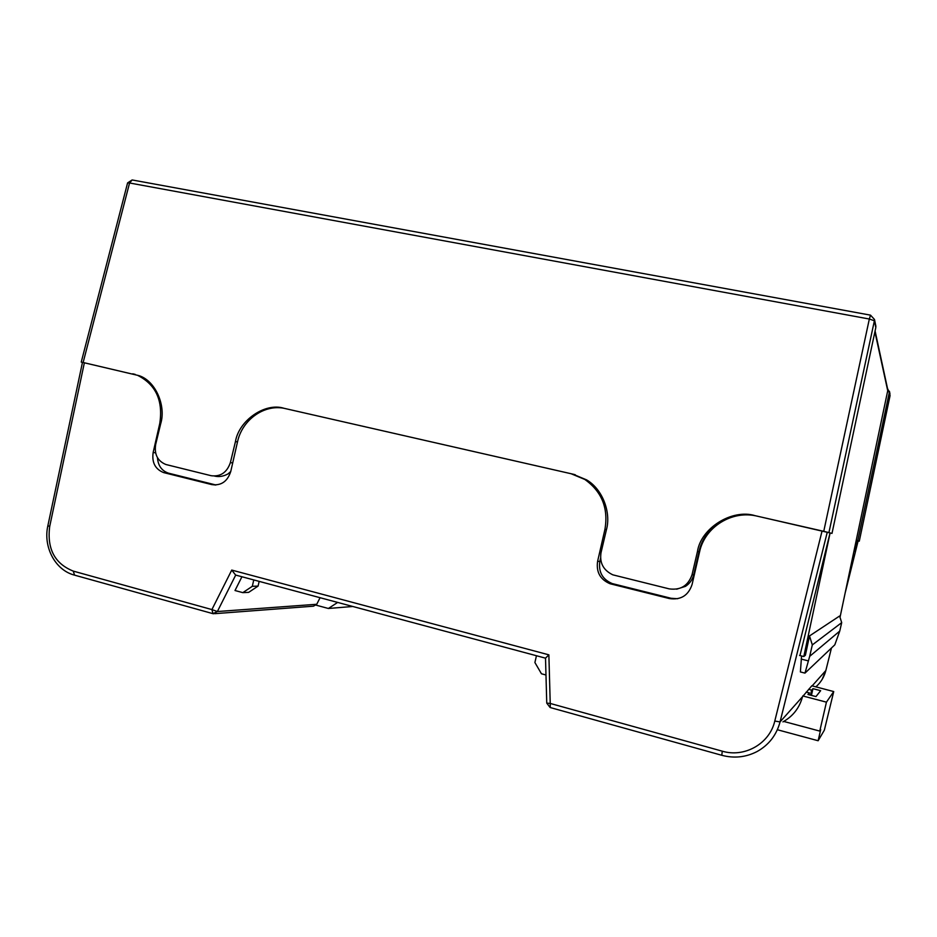 <?xml version="1.0" encoding="UTF-8"?>
<svg xmlns="http://www.w3.org/2000/svg" width="937" height="937" viewBox="0 0 937 937"><rect width="100%" height="100%" fill="white"/><g stroke="black" fill="none" stroke-linecap="round" stroke-linejoin="round"><path stroke-width="1.41" d="M84.365 362.783L49.708 526.418L47.869 525.727L82.468 362.361L137.54 375.304C155.858 384.521 163.261 400.591 159.758 423.524L153.153 452.501C151.724 462.538 155.249 469.25 163.706 472.611L211.774 484.593C221.155 485.858 227.48 481.501 230.748 471.51L227.996 473.923C223.475 476.359 219.106 477.097 214.889 476.148L214.655 476.125M755.011 515.701C730.251 510.29 704.097 527.25 699.025 551.577L697.456 551.518C700.899 528.058 732.184 508.463 755.245 515.713L823.752 531.326L869.337 319.025L129.564 182.984L83.147 362.502L139.016 375.643C155.659 380.949 166.224 405.85 160.684 423.782L155.671 444.454C154.16 454.293 157.557 460.981 165.849 464.494L211.188 475.715C220.546 476.874 226.941 472.506 230.385 462.609L235.456 441.573C238.888 420.397 265.206 402.196 284.028 408.298L572.788 474.122L586.585 479.873C603.065 489.512 611.193 513.136 606.391 529.85L601.027 552.678C599.446 562.903 603.381 570.293 612.833 574.838L669.194 588.869C680.578 590.404 688.18 585.719 692.021 574.791L697.456 551.518M692.021 574.791L693.72 574.686L699.025 551.577M693.72 574.686C692.49 579.675 689.749 583.552 685.486 586.339L676.655 589.186M875.65 325.08L875.814 327.54L831.997 533.399L830.053 532.954M82.468 362.373L81.25 362.08L127.596 182.902L129.564 182.984L132.14 179.963L127.596 182.902M831.997 533.399L823.752 531.326M83.147 362.502L81.25 362.08M574.568 474.567L573.854 474.403M830.1 532.966L803.805 656.532L799.566 655.455M809.498 635.942L812.309 644.914L841.695 622.636L839.599 616.019L809.498 635.942L805.387 655.256L803.805 656.532M887.854 390.108L840.02 617.342M804.86 673.082L800.385 671.934L801.58 655.97M809.685 656.345L804.988 673.094L834.82 644.82L839.751 631.081L809.685 656.345L812.309 644.914M841.695 622.636L839.751 631.081M845.42 591.95L858.128 540.93L859.276 541.188L890.08 395.566L889.377 392.205L857.765 540.754L859.276 541.188L890.08 395.566M857.765 540.754L856.383 540.438M889.377 392.205L887.515 388.539M802.74 695.945L826.434 702.153L833.731 691.565L811.829 685.79L802.505 696.718C799.507 707.892 792.983 716.278 782.945 721.865M845.397 592.043L858.128 540.93L856.769 540.544L853.982 551.706M230.748 471.51L237.471 442.018C242.179 419.436 264.902 403.472 285.539 408.637L571.078 473.724L584.817 479.451C601.859 491.585 608.558 508.252 604.915 529.452L597.595 561.392C596.084 572.085 600.242 579.534 610.046 583.739L669.358 598.556C680.777 600.219 688.344 595.545 692.068 584.536L699.552 551.975C704.729 527.039 731.949 509.892 757.178 516.146L830.053 532.942L799.964 655.56M253.763 579.921L252.311 586.316L242.824 592.641L235 590.521L241.933 576.747M320.079 597.701L316.741 604.271L313.462 606.18L214.807 613.665M157.486 457.842C158.084 465.701 161.738 470.807 168.461 473.162L215.943 484.991M600.547 558.276L599.844 561.38C598.345 572.003 602.468 579.406 612.212 583.575L671.138 598.286L677.662 598.72M573.479 474.309L575.306 474.778M49.708 526.418C46.85 548.777 54.709 563.676 73.285 571.113L211.903 609.577L231.744 570.083L235.62 575.06L545.51 658.161M231.744 570.083L548.871 654.846L545.51 658.137L546.751 703.101L550.113 707.505M259.162 581.373L258.085 586.093L252.311 586.316M258.085 586.093L248.668 592.36L242.824 592.641M545.966 675.003L541.457 673.773L534.898 662.529L536.456 655.724M337.66 602.421L328.383 608.476L352.804 606.485M328.383 608.476L316.109 605.161M808.701 689.281L811.629 690.218L810.493 695.149M811.629 690.218L812.965 688.672L820.66 690.674L815.975 696.578L807.94 694.481L809.357 692.83L806.125 692.174M833.731 691.565L824.349 730.169L818.13 740.745L820.695 729.595L819.77 731.094L783.73 721.431M826.434 702.153L819.77 731.094M808.924 694.739L809.357 692.83M811.419 695.383L812.965 688.672M818.13 740.745L777.359 729.736M875.814 327.54L874.397 320.759L828.94 532.521M755.245 515.713L755.843 515.865M574.053 474.427L572.788 474.122M284.028 408.298L284.848 408.485M230.385 462.609L232.704 462.937M237.494 441.924L235.456 441.573M887.983 391.912L874.912 331.792M801.158 659.062L808.209 660.854M875.908 326.299L874.49 319.482L870.508 315.148L869.337 319.025L874.397 320.759L874.49 319.482L870.508 315.148L132.504 180.021M889.963 393.821L889.436 391.315M812.098 685.943L825.848 670.517L831.459 648.006L825.848 670.517C824.173 677.029 820.824 682.487 815.811 686.915M827.277 532.146L780.052 721.912L802.505 696.718M235.702 575.084L217.372 611.533L316.741 604.271M774.782 721.057L780.052 721.912C776.492 735.135 768.808 745.032 756.979 751.591C745.84 757.307 734.116 758.537 721.795 755.292L722.263 751.181C744.587 757.892 769.64 743.709 774.782 721.057L822.077 530.939M135.209 374.39L132.714 373.804M548.871 654.846L550.23 703.453L722.263 751.181M606.45 529.604L604.915 529.452M599.844 561.38L597.595 561.392M613.43 583.915L611.275 584.091M671.138 598.286L669.358 598.556M160.707 423.688L159.758 423.524M215.627 485.003L211.774 484.593M168.824 473.255L164.069 472.716M155.542 452.829L153.153 452.501M73.285 571.113L74.55 575.142L212.547 613.548M213.004 613.641L217.372 611.533L211.903 609.577L213.004 613.641M721.724 755.269L550.265 707.552L550.23 703.453L546.751 703.101M888.053 390.998L875.088 330.972M586.562 479.861L584.817 479.451M612.212 583.575L610.046 583.739M139.063 375.667L137.54 375.304M168.461 473.162L163.706 472.611M47.869 525.727C43.02 546.775 55.06 570.001 74.199 575.049M212.84 613.641L213.636 613.758M825.86 670.505L822.136 679.419"/></g></svg>
